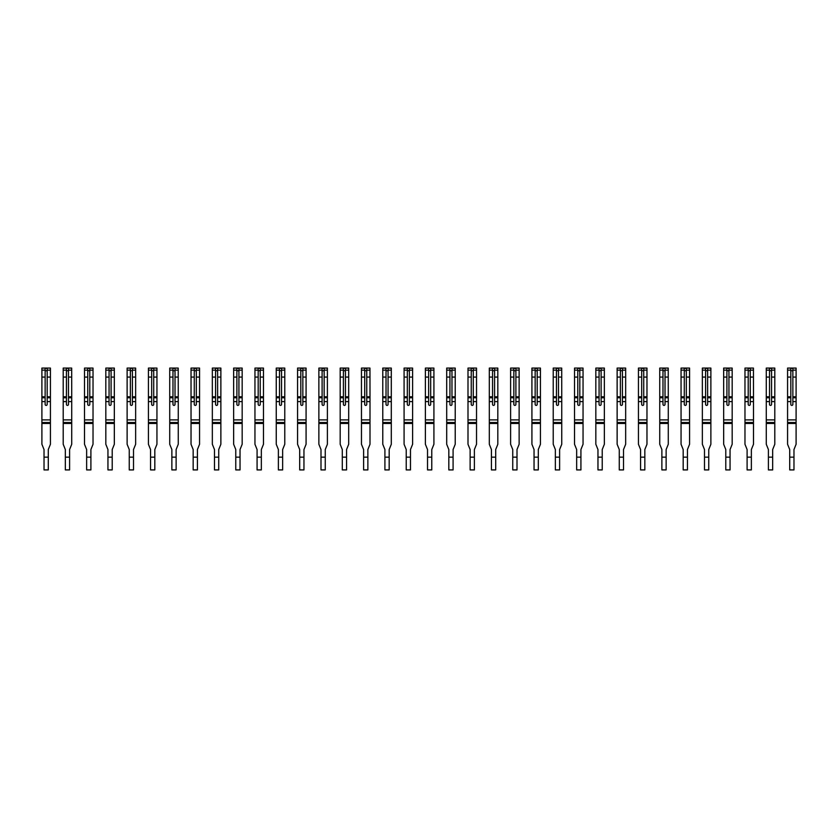<?xml version="1.0" encoding="UTF-8"?>
<svg xmlns="http://www.w3.org/2000/svg" width="838" height="838" viewBox="0 0 838 838"><rect width="100%" height="100%" fill="white"/><g stroke="black" fill="none" stroke-linecap="round" stroke-linejoin="round"><path stroke-width="1.26" d="M47.179 396.793L47.179 368.291L45.137 368.291L45.137 370.124L41.9 370.124L41.9 368.081L50.427 368.081L50.427 396.793L47.179 396.793L47.179 404.387A1.027 1.027 -90 0 1 46.163 405.403A1.027 1.027 -90 0 1 45.137 404.387L45.137 396.793L41.9 396.793L41.9 444.266L44.026 449.545L44.026 457.139L48.29 457.139L48.29 449.545L50.427 444.266L50.427 423.473L41.9 423.473M41.9 370.124L41.9 396.793M50.427 396.793L50.427 423.473M45.137 370.124L45.137 396.793M45.137 370.742L47.179 370.742M44.026 457.139L44.026 469.919L48.29 469.919L48.29 457.139M68.486 396.793L68.486 368.291L66.443 368.291L66.443 370.124L63.206 370.124L63.206 368.081L71.68 368.081L71.722 396.793L68.486 396.793L68.486 404.387A1.027 1.027 -90 0 1 67.469 405.403A1.027 1.027 -90 0 1 66.443 404.387L66.443 396.793L63.206 396.793L63.206 444.266L65.333 449.545L65.333 457.139L69.596 457.139L69.596 449.545L71.722 444.266L71.722 423.473L63.206 423.473M63.206 370.124L63.206 396.793M71.722 396.793L71.722 423.473M66.443 370.124L66.443 396.793M66.443 370.742L68.486 370.742M65.333 457.139L65.333 469.919L69.596 469.919L69.596 457.139M89.792 396.793L89.792 368.291L87.749 368.291L87.749 370.124L84.512 370.124L84.512 368.081L93.028 368.081L93.028 396.793L89.792 396.793L89.792 404.387A1.027 1.027 -90 0 1 88.776 405.403A1.027 1.027 -90 0 1 87.749 404.387L87.749 396.793L84.512 396.793L84.512 444.266L86.639 449.545L86.639 457.139L90.902 457.139L90.902 449.545L93.028 444.266L93.028 423.473L84.512 423.473M84.512 370.124L84.512 396.793M93.028 396.793L93.028 423.473M87.749 370.124L87.749 396.793M87.749 370.742L89.792 370.742M86.639 457.139L86.639 469.919L90.902 469.919L90.902 457.139M111.098 396.793L111.098 368.291L109.055 368.291L109.055 370.124L105.818 370.124L105.818 368.081L114.335 368.081L114.335 396.793L111.098 396.793L111.098 404.387A1.027 1.027 -90 0 1 110.071 405.403A1.027 1.027 -90 0 1 109.055 404.387L109.055 396.793L105.818 396.793L105.818 444.266L107.945 449.545L107.945 457.139L112.208 457.139L112.208 449.545L114.335 444.266L114.335 423.473L105.818 423.473M105.818 370.124L105.818 396.793M114.335 396.793L114.335 423.473M109.055 370.124L109.055 396.793M109.055 370.742L111.098 370.742M107.945 457.139L107.945 469.919L112.208 469.919L112.208 457.139M132.404 396.793L132.404 368.291L130.361 368.291L130.361 370.124L127.125 370.124L127.125 368.081L135.641 368.081L135.641 396.793L132.404 396.793L132.404 404.387A1.027 1.027 -90 0 1 131.377 405.403A1.027 1.027 -90 0 1 130.361 404.387L130.361 396.793L127.125 396.793L127.125 444.266L129.251 449.545L129.251 457.139L133.514 457.139L133.514 449.545L135.641 444.266L135.641 423.473L127.125 423.473M127.125 370.124L127.125 396.793M135.641 396.793L135.641 423.473M130.361 370.124L130.361 396.793M130.361 370.742L132.404 370.742M129.251 457.139L129.251 469.919L133.514 469.919L133.514 457.139M153.71 396.793L153.71 368.291L151.668 368.291L151.668 370.124L148.42 370.124L148.42 368.081L156.947 368.081L156.947 396.793L153.71 396.793L153.71 404.387A1.027 1.027 -90 0 1 152.684 405.403A1.027 1.027 -90 0 1 151.668 404.387L151.668 396.793L148.42 396.793L148.42 444.266L150.557 449.545L150.557 457.139L154.821 457.139L154.821 449.545L156.947 444.266L156.947 423.473L148.42 423.473M148.42 370.124L148.42 396.793M156.947 396.793L156.947 423.473M151.668 370.124L151.668 396.793M151.668 370.742L153.71 370.742M150.557 457.139L150.557 469.919L154.821 469.919L154.821 457.139M175.016 396.793L175.016 368.291L172.974 368.291L172.974 370.124L169.726 370.124L169.726 368.081L178.211 368.081L178.253 396.793L175.016 396.793L175.016 404.387A1.027 1.027 -90 0 1 173.99 405.403A1.027 1.027 -90 0 1 172.974 404.387L172.974 396.793L169.726 396.793L169.726 444.266L171.863 449.545L171.863 457.139L176.127 457.139L176.127 449.545L178.253 444.266L178.253 423.473L169.726 423.473M169.726 370.124L169.726 396.793M178.253 396.793L178.253 423.473M172.974 370.124L172.974 396.793M172.974 370.742L175.016 370.742M171.863 457.139L171.863 469.919L176.127 469.919L176.127 457.139M196.322 396.793L196.322 368.291L194.269 368.291L194.269 370.124L191.033 370.124L191.033 368.081L199.559 368.081L199.559 396.793L196.322 396.793L196.322 404.387A1.027 1.027 -90 0 1 195.296 405.403A1.027 1.027 -90 0 1 194.269 404.387L194.269 396.793L191.033 396.793L191.033 444.266L193.169 449.545L193.169 457.139L197.422 457.139L197.422 449.545L199.559 444.266L199.559 423.473L191.033 423.473M191.033 370.124L191.033 396.793M199.559 396.793L199.559 423.473M194.269 370.124L194.269 396.793M194.269 370.742L196.322 370.742M193.169 457.139L193.169 469.919L197.422 469.919L197.422 457.139M217.629 396.793L217.629 368.291L215.576 368.291L215.576 370.124L212.339 370.124L212.339 368.081L220.865 368.081L220.865 396.793L217.629 396.793L217.629 404.387A1.027 1.027 -90 0 1 216.602 405.403A1.027 1.027 -90 0 1 215.576 404.387L215.576 396.793L212.339 396.793L212.339 444.266L214.476 449.545L214.476 457.139L218.728 457.139L218.728 449.545L220.865 444.266L220.865 423.473L212.339 423.473M212.339 370.124L212.339 396.793M220.865 396.793L220.865 423.473M215.576 370.124L215.576 396.793M215.576 370.742L217.629 370.742M214.476 457.139L214.476 469.919L218.728 469.919L218.728 457.139M238.924 396.793L238.924 368.291L236.882 368.291L236.882 370.124L233.645 370.124L233.645 368.081L242.172 368.081L242.172 396.793L238.924 396.793L238.924 404.387A1.027 1.027 -90 0 1 237.908 405.403A1.027 1.027 -90 0 1 236.882 404.387L236.882 396.793L233.645 396.793L233.645 444.266L235.771 449.545L235.771 457.139L240.035 457.139L240.035 449.545L242.172 444.266L242.172 423.473L233.645 423.473M233.645 370.124L233.645 396.793M242.172 396.793L242.172 423.473M236.882 370.124L236.882 396.793M236.882 370.742L238.924 370.742M235.771 457.139L235.771 469.919L240.035 469.919L240.035 457.139M260.23 396.793L260.23 368.291L258.188 368.291L258.188 370.124L254.951 370.124L254.951 368.081L263.478 368.081L263.478 396.793L260.23 396.793L260.23 404.387A1.027 1.027 -90 0 1 259.214 405.403A1.027 1.027 -90 0 1 258.188 404.387L258.188 396.793L254.951 396.793L254.951 444.266L257.077 449.545L257.077 457.139L261.341 457.139L261.341 449.545L263.478 444.266L263.478 423.473L254.951 423.473M254.951 370.124L254.951 396.793M263.478 396.793L263.478 423.473M258.188 370.124L258.188 396.793M258.188 370.742L260.23 370.742M257.077 457.139L257.077 469.919L261.341 469.919L261.341 457.139M281.537 396.793L281.537 368.291L279.494 368.291L279.494 370.124L276.257 370.124L276.257 368.081L284.773 368.081L284.773 396.793L281.537 396.793L281.537 404.387A1.027 1.027 -90 0 1 280.521 405.403A1.027 1.027 -90 0 1 279.494 404.387L279.494 396.793L276.257 396.793L276.257 444.266L278.384 449.545L278.384 457.139L282.647 457.139L282.647 449.545L284.773 444.266L284.773 423.473L276.257 423.473M276.257 370.124L276.257 396.793M284.773 396.793L284.773 423.473M279.494 370.124L279.494 396.793M279.494 370.742L281.537 370.742M278.384 457.139L278.384 469.919L282.647 469.919L282.647 457.139M302.843 396.793L302.843 368.291L300.8 368.291L300.8 370.124L297.563 370.124L297.563 368.081L306.079 368.081L306.079 396.793L302.843 396.793L302.843 404.387A1.027 1.027 -90 0 1 301.827 405.403A1.027 1.027 -90 0 1 300.8 404.387L300.8 396.793L297.563 396.793L297.563 444.266L299.69 449.545L299.69 457.139L303.953 457.139L303.953 449.545L306.079 444.266L306.079 423.473L297.563 423.473M297.563 370.124L297.563 396.793M306.079 396.793L306.079 423.473M300.8 370.124L300.8 396.793M300.8 370.742L302.843 370.742M299.69 457.139L299.69 469.919L303.953 469.919L303.953 457.139M324.149 396.793L324.149 368.291L322.106 368.291L322.106 370.124L318.869 370.124L318.869 368.081L327.386 368.081L327.386 396.793L324.149 396.793L324.149 404.387A1.027 1.027 -90 0 1 323.122 405.403A1.027 1.027 -90 0 1 322.106 404.387L322.106 396.793L318.869 396.793L318.869 444.266L320.996 449.545L320.996 457.139L325.259 457.139L325.259 449.545L327.386 444.266L327.386 423.473L318.869 423.473M318.869 370.124L318.869 396.793M327.386 396.793L327.386 423.473M322.106 370.124L322.106 396.793M322.106 370.742L324.149 370.742M320.996 457.139L320.996 469.919L325.259 469.919L325.259 457.139M345.455 396.793L345.455 368.291L343.412 368.291L343.412 370.124L340.176 370.124L340.176 368.081L348.692 368.081L348.692 396.793L345.455 396.793L345.455 404.387A1.027 1.027 -90 0 1 344.428 405.403A1.027 1.027 -90 0 1 343.412 404.387L343.412 396.793L340.176 396.793L340.176 444.266L342.302 449.545L342.302 457.139L346.565 457.139L346.565 449.545L348.692 444.266L348.692 423.473L340.176 423.473M340.176 370.124L340.176 396.793M348.692 396.793L348.692 423.473M343.412 370.124L343.412 396.793M343.412 370.742L345.455 370.742M342.302 457.139L342.302 469.919L346.565 469.919L346.565 457.139M366.761 396.793L366.761 368.291L364.719 368.291L364.719 370.124L361.471 370.124L361.471 368.081L369.956 368.081L369.998 396.793L366.761 396.793L366.761 404.387A1.027 1.027 -90 0 1 365.735 405.403A1.027 1.027 -90 0 1 364.719 404.387L364.719 396.793L361.471 396.793L361.471 444.266L363.608 449.545L363.608 457.139L367.872 457.139L367.872 449.545L369.998 444.266L369.998 423.473L361.471 423.473M361.471 370.124L361.471 396.793M369.998 396.793L369.998 423.473M364.719 370.124L364.719 396.793M364.719 370.742L366.761 370.742M363.608 457.139L363.608 469.919L367.872 469.919L367.872 457.139M388.067 396.793L388.067 368.291L386.025 368.291L386.025 370.124L382.777 370.124L382.777 368.081L391.304 368.081L391.304 396.793L388.067 396.793L388.067 404.387A1.027 1.027 -90 0 1 387.041 405.403A1.027 1.027 -90 0 1 386.025 404.387L386.025 396.793L382.777 396.793L382.777 444.266L384.914 449.545L384.914 457.139L389.178 457.139L389.178 449.545L391.304 444.266L391.304 423.473L382.777 423.473M382.777 370.124L382.777 396.793M391.304 396.793L391.304 423.473M386.025 370.124L386.025 396.793M386.025 370.742L388.067 370.742M384.914 457.139L384.914 469.919L389.178 469.919L389.178 457.139M409.373 396.793L409.373 368.291L407.32 368.291L407.32 370.124L404.084 370.124L404.084 368.081L412.61 368.081L412.61 396.793L409.373 396.793L409.373 404.387A1.027 1.027 -90 0 1 408.347 405.403A1.027 1.027 -90 0 1 407.32 404.387L407.32 396.793L404.084 396.793L404.084 444.266L406.221 449.545L406.221 457.139L410.473 457.139L410.473 449.545L412.61 444.266L412.61 423.473L404.084 423.473M404.084 370.124L404.084 396.793M412.61 396.793L412.61 423.473M407.32 370.124L407.32 396.793M407.32 370.742L409.373 370.742M406.221 457.139L406.221 469.919L410.473 469.919L410.473 457.139M430.68 396.793L430.68 368.291L428.627 368.291L428.627 370.124L425.39 370.124L425.39 368.081L433.916 368.081L433.916 396.793L430.68 396.793L430.68 404.387A1.027 1.027 -90 0 1 429.653 405.403A1.027 1.027 -90 0 1 428.627 404.387L428.627 396.793L425.39 396.793L425.39 444.266L427.527 449.545L427.527 457.139L431.78 457.139L431.78 449.545L433.916 444.266L433.916 423.473L425.39 423.473M425.39 370.124L425.39 396.793M433.916 396.793L433.916 423.473M428.627 370.124L428.627 396.793M428.627 370.742L430.68 370.742M427.527 457.139L427.527 469.919L431.78 469.919L431.78 457.139M451.975 396.793L451.975 368.291L449.933 368.291L449.933 370.124L446.696 370.124L446.696 368.081L455.223 368.081L455.223 396.793L451.975 396.793L451.975 404.387A1.027 1.027 -90 0 1 450.959 405.403A1.027 1.027 -90 0 1 449.933 404.387L449.933 396.793L446.696 396.793L446.696 444.266L448.822 449.545L448.822 457.139L453.086 457.139L453.086 449.545L455.223 444.266L455.223 423.473L446.696 423.473M446.696 370.124L446.696 396.793M455.223 396.793L455.223 423.473M449.933 370.124L449.933 396.793M449.933 370.742L451.975 370.742M448.822 457.139L448.822 469.919L453.086 469.919L453.086 457.139M473.281 396.793L473.281 368.291L471.239 368.291L471.239 370.124L468.002 370.124L468.002 368.081L476.529 368.081L476.529 396.793L473.281 396.793L473.281 404.387A1.027 1.027 -90 0 1 472.265 405.403A1.027 1.027 -90 0 1 471.239 404.387L471.239 396.793L468.002 396.793L468.002 444.266L470.128 449.545L470.128 457.139L474.392 457.139L474.392 449.545L476.529 444.266L476.529 423.473L468.002 423.473M468.002 370.124L468.002 396.793M476.529 396.793L476.529 423.473M471.239 370.124L471.239 396.793M471.239 370.742L473.281 370.742M470.128 457.139L470.128 469.919L474.392 469.919L474.392 457.139M494.588 396.793L494.588 368.291L492.545 368.291L492.545 370.124L489.308 370.124L489.308 368.081L497.824 368.081L497.824 396.793L494.588 396.793L494.588 404.387A1.027 1.027 -90 0 1 493.572 405.403A1.027 1.027 -90 0 1 492.545 404.387L492.545 396.793L489.308 396.793L489.308 444.266L491.435 449.545L491.435 457.139L495.698 457.139L495.698 449.545L497.824 444.266L497.824 423.473L489.308 423.473M489.308 370.124L489.308 396.793M497.824 396.793L497.824 423.473M492.545 370.124L492.545 396.793M492.545 370.742L494.588 370.742M491.435 457.139L491.435 469.919L495.698 469.919L495.698 457.139M515.894 396.793L515.894 368.291L513.851 368.291L513.851 370.124L510.614 370.124L510.614 368.081L519.131 368.081L519.131 396.793L515.894 396.793L515.894 404.387A1.027 1.027 -90 0 1 514.878 405.403A1.027 1.027 -90 0 1 513.851 404.387L513.851 396.793L510.614 396.793L510.614 444.266L512.741 449.545L512.741 457.139L517.004 457.139L517.004 449.545L519.131 444.266L519.131 423.473L510.614 423.473M510.614 370.124L510.614 396.793M519.131 396.793L519.131 423.473M513.851 370.124L513.851 396.793M513.851 370.742L515.894 370.742M512.741 457.139L512.741 469.919L517.004 469.919L517.004 457.139M537.2 396.793L537.2 368.291L535.157 368.291L535.157 370.124L531.921 370.124L531.921 368.081L540.437 368.081L540.437 396.793L537.2 396.793L537.2 404.387A1.027 1.027 -90 0 1 536.173 405.403A1.027 1.027 -90 0 1 535.157 404.387L535.157 396.793L531.921 396.793L531.921 444.266L534.047 449.545L534.047 457.139L538.31 457.139L538.31 449.545L540.437 444.266L540.437 423.473L531.921 423.473M531.921 370.124L531.921 396.793M540.437 396.793L540.437 423.473M535.157 370.124L535.157 396.793M535.157 370.742L537.2 370.742M534.047 457.139L534.047 469.919L538.31 469.919L538.31 457.139M558.506 396.793L558.506 368.291L556.463 368.291L556.463 370.124L553.227 370.124L553.227 368.081L561.701 368.081L561.743 396.793L558.506 396.793L558.506 404.387A1.027 1.027 -90 0 1 557.48 405.403A1.027 1.027 -90 0 1 556.463 404.387L556.463 396.793L553.227 396.793L553.227 444.266L555.353 449.545L555.353 457.139L559.616 457.139L559.616 449.545L561.743 444.266L561.743 423.473L553.227 423.473M553.227 370.124L553.227 396.793M561.743 396.793L561.743 423.473M556.463 370.124L556.463 396.793M556.463 370.742L558.506 370.742M555.353 457.139L555.353 469.919L559.616 469.919L559.616 457.139M579.812 396.793L579.812 368.291L577.77 368.291L577.77 370.124L574.522 370.124L574.522 368.081L583.049 368.081L583.049 396.793L579.812 396.793L579.812 404.387A1.027 1.027 -90 0 1 578.786 405.403A1.027 1.027 -90 0 1 577.77 404.387L577.77 396.793L574.522 396.793L574.522 444.266L576.659 449.545L576.659 457.139L580.923 457.139L580.923 449.545L583.049 444.266L583.049 423.473L574.522 423.473M574.522 370.124L574.522 396.793M583.049 396.793L583.049 423.473M577.77 370.124L577.77 396.793M577.77 370.742L579.812 370.742M576.659 457.139L576.659 469.919L580.923 469.919L580.923 457.139M601.118 396.793L601.118 368.291L599.076 368.291L599.076 370.124L595.828 370.124L595.828 368.081L604.355 368.081L604.355 396.793L601.118 396.793L601.118 404.387A1.027 1.027 -90 0 1 600.092 405.403A1.027 1.027 -90 0 1 599.076 404.387L599.076 396.793L595.828 396.793L595.828 444.266L597.965 449.545L597.965 457.139L602.229 457.139L602.229 449.545L604.355 444.266L604.355 423.473L595.828 423.473M595.828 370.124L595.828 396.793M604.355 396.793L604.355 423.473M599.076 370.124L599.076 396.793M599.076 370.742L601.118 370.742M597.965 457.139L597.965 469.919L602.229 469.919L602.229 457.139M622.425 396.793L622.425 368.291L620.371 368.291L620.371 370.124L617.135 370.124L617.135 368.081L625.661 368.081L625.661 396.793L622.425 396.793L622.425 404.387A1.027 1.027 -90 0 1 621.398 405.403A1.027 1.027 -90 0 1 620.371 404.387L620.371 396.793L617.135 396.793L617.135 444.266L619.272 449.545L619.272 457.139L623.524 457.139L623.524 449.545L625.661 444.266L625.661 423.473L617.135 423.473M617.135 370.124L617.135 396.793M625.661 396.793L625.661 423.473M620.371 370.124L620.371 396.793M620.371 370.742L622.425 370.742M619.272 457.139L619.272 469.919L623.524 469.919L623.524 457.139M643.731 396.793L643.731 368.291L641.678 368.291L641.678 370.124L638.441 370.124L638.441 368.081L646.967 368.081L646.967 396.793L643.731 396.793L643.731 404.387A1.027 1.027 -90 0 1 642.704 405.403A1.027 1.027 -90 0 1 641.678 404.387L641.678 396.793L638.441 396.793L638.441 444.266L640.578 449.545L640.578 457.139L644.831 457.139L644.831 449.545L646.967 444.266L646.967 423.473L638.441 423.473M638.441 370.124L638.441 396.793M646.967 396.793L646.967 423.473M641.678 370.124L641.678 396.793M641.678 370.742L643.731 370.742M640.578 457.139L640.578 469.919L644.831 469.919L644.831 457.139M665.026 396.793L665.026 368.291L662.984 368.291L662.984 370.124L659.747 370.124L659.747 368.081L668.232 368.081L668.274 396.793L665.026 396.793L665.026 404.387A1.027 1.027 -90 0 1 664.01 405.403A1.027 1.027 -90 0 1 662.984 404.387L662.984 396.793L659.747 396.793L659.747 444.266L661.873 449.545L661.873 457.139L666.137 457.139L666.137 449.545L668.274 444.266L668.274 423.473L659.747 423.473M659.747 370.124L659.747 396.793M668.274 396.793L668.274 423.473M662.984 370.124L662.984 396.793M662.984 370.742L665.026 370.742M661.873 457.139L661.873 469.919L666.137 469.919L666.137 457.139M686.332 396.793L686.332 368.291L684.29 368.291L684.29 370.124L681.053 370.124L681.053 368.081L689.58 368.081L689.58 396.793L686.332 396.793L686.332 404.387A1.027 1.027 -90 0 1 685.316 405.403A1.027 1.027 -90 0 1 684.29 404.387L684.29 396.793L681.053 396.793L681.053 444.266L683.18 449.545L683.18 457.139L687.443 457.139L687.443 449.545L689.58 444.266L689.58 423.473L681.053 423.473M681.053 370.124L681.053 396.793M689.58 396.793L689.58 423.473M684.29 370.124L684.29 396.793M684.29 370.742L686.332 370.742M683.18 457.139L683.18 469.919L687.443 469.919L687.443 457.139M707.639 396.793L707.639 368.291L705.596 368.291L705.596 370.124L702.359 370.124L702.359 368.081L710.875 368.081L710.875 396.793L707.639 396.793L707.639 404.387A1.027 1.027 -90 0 1 706.623 405.403A1.027 1.027 -90 0 1 705.596 404.387L705.596 396.793L702.359 396.793L702.359 444.266L704.486 449.545L704.486 457.139L708.749 457.139L708.749 449.545L710.875 444.266L710.875 423.473L702.359 423.473M702.359 370.124L702.359 396.793M710.875 396.793L710.875 423.473M705.596 370.124L705.596 396.793M705.596 370.742L707.639 370.742M704.486 457.139L704.486 469.919L708.749 469.919L708.749 457.139M728.945 396.793L728.945 368.291L726.902 368.291L726.902 370.124L723.665 370.124L723.665 368.081L732.182 368.081L732.182 396.793L728.945 396.793L728.945 404.387A1.027 1.027 -90 0 1 727.929 405.403A1.027 1.027 -90 0 1 726.902 404.387L726.902 396.793L723.665 396.793L723.665 444.266L725.792 449.545L725.792 457.139L730.055 457.139L730.055 449.545L732.182 444.266L732.182 423.473L723.665 423.473M723.665 370.124L723.665 396.793M732.182 396.793L732.182 423.473M726.902 370.124L726.902 396.793M726.902 370.742L728.945 370.742M725.792 457.139L725.792 469.919L730.055 469.919L730.055 457.139M750.251 396.793L750.251 368.291L748.208 368.291L748.208 370.124L744.972 370.124L744.972 368.081L753.446 368.081L753.488 396.793L750.251 396.793L750.251 404.387A1.027 1.027 -90 0 1 749.224 405.403A1.027 1.027 -90 0 1 748.208 404.387L748.208 396.793L744.972 396.793L744.972 444.266L747.098 449.545L747.098 457.139L751.361 457.139L751.361 449.545L753.488 444.266L753.488 423.473L744.972 423.473M744.972 370.124L744.972 396.793M753.488 396.793L753.488 423.473M748.208 370.124L748.208 396.793M748.208 370.742L750.251 370.742M747.098 457.139L747.098 469.919L751.361 469.919L751.361 457.139M771.557 396.793L771.557 368.291L769.514 368.291L769.514 370.124L766.278 370.124L766.278 368.081L774.794 368.081L774.794 396.793L771.557 396.793L771.557 404.387A1.027 1.027 -90 0 1 770.531 405.403A1.027 1.027 -90 0 1 769.514 404.387L769.514 396.793L766.278 396.793L766.278 444.266L768.404 449.545L768.404 457.139L772.667 457.139L772.667 449.545L774.794 444.266L774.794 423.473L766.278 423.473M766.278 370.124L766.278 396.793M774.794 396.793L774.794 423.473M769.514 370.124L769.514 396.793M769.514 370.742L771.557 370.742M768.404 457.139L768.404 469.919L772.667 469.919L772.667 457.139M792.863 396.793L792.863 368.291L790.821 368.291L790.821 370.124L787.573 370.124L787.573 368.081L796.1 368.081L796.1 396.793L792.863 396.793L792.863 404.387A1.027 1.027 -90 0 1 791.837 405.403A1.027 1.027 -90 0 1 790.821 404.387L790.821 396.793L787.573 396.793L787.573 444.266L789.71 449.545L789.71 457.139L793.974 457.139L793.974 449.545L796.1 444.266L796.1 423.473L787.573 423.473M787.573 370.124L787.573 396.793M796.1 396.793L796.1 423.473M790.821 370.124L790.821 396.793M790.821 370.742L792.863 370.742M789.71 457.139L789.71 469.919L793.974 469.919L793.974 457.139M45.137 377.079L41.9 377.079M45.137 401.622L41.9 401.622M50.427 419.89L41.9 419.89M50.427 401.622L47.179 401.622M45.137 397.767L41.9 397.767M50.427 397.767L47.179 397.767M50.427 377.079L47.179 377.079M50.427 370.124L47.179 370.124M50.427 422.509L41.9 422.509M66.443 377.079L63.206 377.079M66.443 401.622L63.206 401.622M71.722 419.89L63.206 419.89M71.722 401.622L68.486 401.622M66.443 397.767L63.206 397.767M71.722 397.767L68.486 397.767M71.722 377.079L68.486 377.079M71.722 370.124L68.486 370.124M71.722 422.509L63.206 422.509M87.749 377.079L84.512 377.079M87.749 401.622L84.512 401.622M93.028 419.89L84.512 419.89M93.028 401.622L89.792 401.622M87.749 397.767L84.512 397.767M93.028 397.767L89.792 397.767M93.028 377.079L89.792 377.079M93.028 370.124L89.792 370.124M93.028 422.509L84.512 422.509M109.055 377.079L105.818 377.079M109.055 401.622L105.818 401.622M114.335 419.89L105.818 419.89M114.335 401.622L111.098 401.622M109.055 397.767L105.818 397.767M114.335 397.767L111.098 397.767M114.335 377.079L111.098 377.079M114.335 370.124L111.098 370.124M114.335 422.509L105.818 422.509M130.361 377.079L127.125 377.079M130.361 401.622L127.125 401.622M135.641 419.89L127.125 419.89M135.641 401.622L132.404 401.622M130.361 397.767L127.125 397.767M135.641 397.767L132.404 397.767M135.641 377.079L132.404 377.079M135.641 370.124L132.404 370.124M135.641 422.509L127.125 422.509M151.668 377.079L148.42 377.079M151.668 401.622L148.42 401.622M156.947 419.89L148.42 419.89M156.947 401.622L153.71 401.622M151.668 397.767L148.42 397.767M156.947 397.767L153.71 397.767M156.947 377.079L153.71 377.079M156.947 370.124L153.71 370.124M156.947 422.509L148.42 422.509M172.974 377.079L169.726 377.079M172.974 401.622L169.726 401.622M178.253 419.89L169.726 419.89M178.253 401.622L175.016 401.622M172.974 397.767L169.726 397.767M178.253 397.767L175.016 397.767M178.253 377.079L175.016 377.079M178.253 370.124L175.016 370.124M178.253 422.509L169.726 422.509M194.269 377.079L191.033 377.079M194.269 401.622L191.033 401.622M199.559 419.89L191.033 419.89M199.559 401.622L196.322 401.622M194.269 397.767L191.033 397.767M199.559 397.767L196.322 397.767M199.559 377.079L196.322 377.079M199.559 370.124L196.322 370.124M199.559 422.509L191.033 422.509M215.576 377.079L212.339 377.079M215.576 401.622L212.339 401.622M220.865 419.89L212.339 419.89M220.865 401.622L217.629 401.622M215.576 397.767L212.339 397.767M220.865 397.767L217.629 397.767M220.865 377.079L217.629 377.079M220.865 370.124L217.629 370.124M220.865 422.509L212.339 422.509M236.882 377.079L233.645 377.079M236.882 401.622L233.645 401.622M242.172 419.89L233.645 419.89M242.172 401.622L238.924 401.622M236.882 397.767L233.645 397.767M242.172 397.767L238.924 397.767M242.172 377.079L238.924 377.079M242.172 370.124L238.924 370.124M242.172 422.509L233.645 422.509M258.188 377.079L254.951 377.079M258.188 401.622L254.951 401.622M263.478 419.89L254.951 419.89M263.478 401.622L260.23 401.622M258.188 397.767L254.951 397.767M263.478 397.767L260.23 397.767M263.478 377.079L260.23 377.079M263.478 370.124L260.23 370.124M263.478 422.509L254.951 422.509M279.494 377.079L276.257 377.079M279.494 401.622L276.257 401.622M284.773 419.89L276.257 419.89M284.773 401.622L281.537 401.622M279.494 397.767L276.257 397.767M284.773 397.767L281.537 397.767M284.773 377.079L281.537 377.079M284.773 370.124L281.537 370.124M284.773 422.509L276.257 422.509M300.8 377.079L297.563 377.079M300.8 401.622L297.563 401.622M306.079 419.89L297.563 419.89M306.079 401.622L302.843 401.622M300.8 397.767L297.563 397.767M306.079 397.767L302.843 397.767M306.079 377.079L302.843 377.079M306.079 370.124L302.843 370.124M306.079 422.509L297.563 422.509M322.106 377.079L318.869 377.079M322.106 401.622L318.869 401.622M327.386 419.89L318.869 419.89M327.386 401.622L324.149 401.622M322.106 397.767L318.869 397.767M327.386 397.767L324.149 397.767M327.386 377.079L324.149 377.079M327.386 370.124L324.149 370.124M327.386 422.509L318.869 422.509M343.412 377.079L340.176 377.079M343.412 401.622L340.176 401.622M348.692 419.89L340.176 419.89M348.692 401.622L345.455 401.622M343.412 397.767L340.176 397.767M348.692 397.767L345.455 397.767M348.692 377.079L345.455 377.079M348.692 370.124L345.455 370.124M348.692 422.509L340.176 422.509M364.719 377.079L361.471 377.079M364.719 401.622L361.471 401.622M369.998 419.89L361.471 419.89M369.998 401.622L366.761 401.622M364.719 397.767L361.471 397.767M369.998 397.767L366.761 397.767M369.998 377.079L366.761 377.079M369.998 370.124L366.761 370.124M369.998 422.509L361.471 422.509M386.025 377.079L382.777 377.079M386.025 401.622L382.777 401.622M391.304 419.89L382.777 419.89M391.304 401.622L388.067 401.622M386.025 397.767L382.777 397.767M391.304 397.767L388.067 397.767M391.304 377.079L388.067 377.079M391.304 370.124L388.067 370.124M391.304 422.509L382.777 422.509M407.32 377.079L404.084 377.079M407.32 401.622L404.084 401.622M412.61 419.89L404.084 419.89M412.61 401.622L409.373 401.622M407.32 397.767L404.084 397.767M412.61 397.767L409.373 397.767M412.61 377.079L409.373 377.079M412.61 370.124L409.373 370.124M412.61 422.509L404.084 422.509M428.627 377.079L425.39 377.079M428.627 401.622L425.39 401.622M433.916 419.89L425.39 419.89M433.916 401.622L430.68 401.622M428.627 397.767L425.39 397.767M433.916 397.767L430.68 397.767M433.916 377.079L430.68 377.079M433.916 370.124L430.68 370.124M433.916 422.509L425.39 422.509M449.933 377.079L446.696 377.079M449.933 401.622L446.696 401.622M455.223 419.89L446.696 419.89M455.223 401.622L451.975 401.622M449.933 397.767L446.696 397.767M455.223 397.767L451.975 397.767M455.223 377.079L451.975 377.079M455.223 370.124L451.975 370.124M455.223 422.509L446.696 422.509M471.239 377.079L468.002 377.079M471.239 401.622L468.002 401.622M476.529 419.89L468.002 419.89M476.529 401.622L473.281 401.622M471.239 397.767L468.002 397.767M476.529 397.767L473.281 397.767M476.529 377.079L473.281 377.079M476.529 370.124L473.281 370.124M476.529 422.509L468.002 422.509M492.545 377.079L489.308 377.079M492.545 401.622L489.308 401.622M497.824 419.89L489.308 419.89M497.824 401.622L494.588 401.622M492.545 397.767L489.308 397.767M497.824 397.767L494.588 397.767M497.824 377.079L494.588 377.079M497.824 370.124L494.588 370.124M497.824 422.509L489.308 422.509M513.851 377.079L510.614 377.079M513.851 401.622L510.614 401.622M519.131 419.89L510.614 419.89M519.131 401.622L515.894 401.622M513.851 397.767L510.614 397.767M519.131 397.767L515.894 397.767M519.131 377.079L515.894 377.079M519.131 370.124L515.894 370.124M519.131 422.509L510.614 422.509M535.157 377.079L531.921 377.079M535.157 401.622L531.921 401.622M540.437 419.89L531.921 419.89M540.437 401.622L537.2 401.622M535.157 397.767L531.921 397.767M540.437 397.767L537.2 397.767M540.437 377.079L537.2 377.079M540.437 370.124L537.2 370.124M540.437 422.509L531.921 422.509M556.463 377.079L553.227 377.079M556.463 401.622L553.227 401.622M561.743 419.89L553.227 419.89M561.743 401.622L558.506 401.622M556.463 397.767L553.227 397.767M561.743 397.767L558.506 397.767M561.743 377.079L558.506 377.079M561.743 370.124L558.506 370.124M561.743 422.509L553.227 422.509M577.77 377.079L574.522 377.079M577.77 401.622L574.522 401.622M583.049 419.89L574.522 419.89M583.049 401.622L579.812 401.622M577.77 397.767L574.522 397.767M583.049 397.767L579.812 397.767M583.049 377.079L579.812 377.079M583.049 370.124L579.812 370.124M583.049 422.509L574.522 422.509M599.076 377.079L595.828 377.079M599.076 401.622L595.828 401.622M604.355 419.89L595.828 419.89M604.355 401.622L601.118 401.622M599.076 397.767L595.828 397.767M604.355 397.767L601.118 397.767M604.355 377.079L601.118 377.079M604.355 370.124L601.118 370.124M604.355 422.509L595.828 422.509M620.371 377.079L617.135 377.079M620.371 401.622L617.135 401.622M625.661 419.89L617.135 419.89M625.661 401.622L622.425 401.622M620.371 397.767L617.135 397.767M625.661 397.767L622.425 397.767M625.661 377.079L622.425 377.079M625.661 370.124L622.425 370.124M625.661 422.509L617.135 422.509M641.678 377.079L638.441 377.079M641.678 401.622L638.441 401.622M646.967 419.89L638.441 419.89M646.967 401.622L643.731 401.622M641.678 397.767L638.441 397.767M646.967 397.767L643.731 397.767M646.967 377.079L643.731 377.079M646.967 370.124L643.731 370.124M646.967 422.509L638.441 422.509M662.984 377.079L659.747 377.079M662.984 401.622L659.747 401.622M668.274 419.89L659.747 419.89M668.274 401.622L665.026 401.622M662.984 397.767L659.747 397.767M668.274 397.767L665.026 397.767M668.274 377.079L665.026 377.079M668.274 370.124L665.026 370.124M668.274 422.509L659.747 422.509M684.29 377.079L681.053 377.079M684.29 401.622L681.053 401.622M689.58 419.89L681.053 419.89M689.58 401.622L686.332 401.622M684.29 397.767L681.053 397.767M689.58 397.767L686.332 397.767M689.58 377.079L686.332 377.079M689.58 370.124L686.332 370.124M689.58 422.509L681.053 422.509M705.596 377.079L702.359 377.079M705.596 401.622L702.359 401.622M710.875 419.89L702.359 419.89M710.875 401.622L707.639 401.622M705.596 397.767L702.359 397.767M710.875 397.767L707.639 397.767M710.875 377.079L707.639 377.079M710.875 370.124L707.639 370.124M710.875 422.509L702.359 422.509M726.902 377.079L723.665 377.079M726.902 401.622L723.665 401.622M732.182 419.89L723.665 419.89M732.182 401.622L728.945 401.622M726.902 397.767L723.665 397.767M732.182 397.767L728.945 397.767M732.182 377.079L728.945 377.079M732.182 370.124L728.945 370.124M732.182 422.509L723.665 422.509M748.208 377.079L744.972 377.079M748.208 401.622L744.972 401.622M753.488 419.89L744.972 419.89M753.488 401.622L750.251 401.622M748.208 397.767L744.972 397.767M753.488 397.767L750.251 397.767M753.488 377.079L750.251 377.079M753.488 370.124L750.251 370.124M753.488 422.509L744.972 422.509M769.514 377.079L766.278 377.079M769.514 401.622L766.278 401.622M774.794 419.89L766.278 419.89M774.794 401.622L771.557 401.622M769.514 397.767L766.278 397.767M774.794 397.767L771.557 397.767M774.794 377.079L771.557 377.079M774.794 370.124L771.557 370.124M774.794 422.509L766.278 422.509M790.821 377.079L787.573 377.079M790.821 401.622L787.573 401.622M796.1 419.89L787.573 419.89M796.1 401.622L792.863 401.622M790.821 397.767L787.573 397.767M796.1 397.767L792.863 397.767M796.1 377.079L792.863 377.079M796.1 370.124L792.863 370.124M796.1 422.509L787.573 422.509"/></g></svg>
